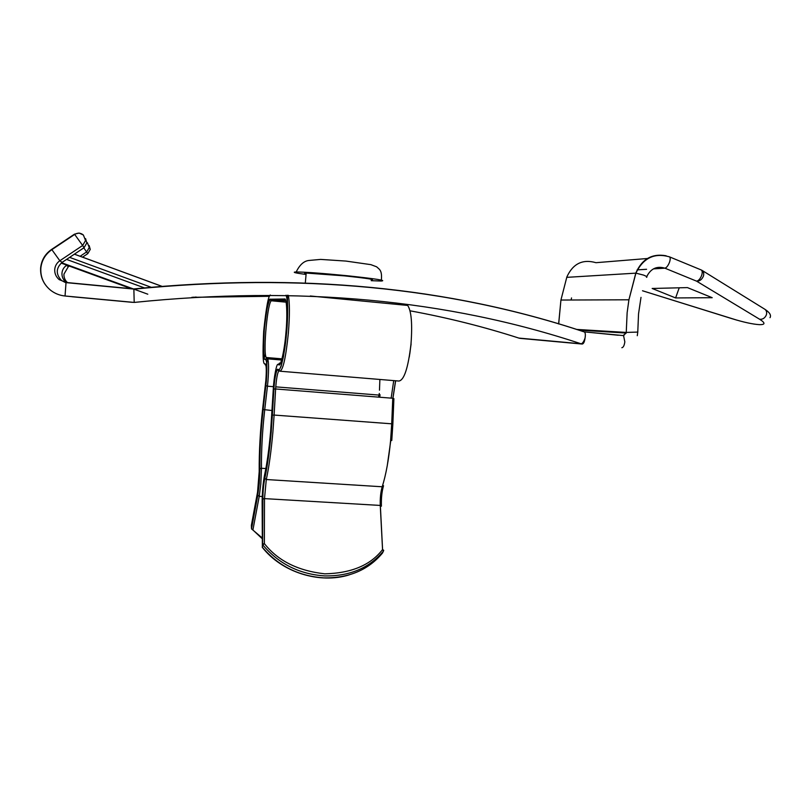 <?xml version="1.0" encoding="UTF-8"?>
<svg xmlns="http://www.w3.org/2000/svg" width="811" height="811" viewBox="0 0 811 811"><rect width="100%" height="100%" fill="white"/><g stroke="black" fill="none" stroke-linecap="round" stroke-linejoin="round"><path stroke-width="1.22" d="M306.122 273.783C304.064 273.337 304.095 273.104 306.193 273.054L344.756 275.892C367.059 278.274 375.899 279.633 371.276 279.998M642.505 290.754L731.269 318.459C743.444 322.21 752.841 324.268 759.441 324.653C765.412 324.755 765.462 322.95 759.613 319.24L696.548 281.143C698.494 280.809 700.187 278.923 701.616 275.497C702.498 272.831 702.417 271.006 701.343 270.002L700.917 269.83M653.423 268.877L664.888 268.177L696.548 281.143C699.528 281.305 701.789 279.694 703.33 276.328C704.161 273.763 703.705 271.766 701.961 270.327L764.783 309.224C766.567 310.562 767.074 312.488 766.324 314.992C764.874 318.145 762.644 319.564 759.613 319.24M72.108 296.745L132.365 302.331L69.493 296.441M687.424 287.601L712.21 297.698L675.604 297.941L652.166 288.473L687.424 287.601M336.565 298.529L341.34 298.914M196.211 297.049L195.187 297.11M66.441 296.147L134.2 302.422L65.042 295.995C59.669 295.457 54.854 293.541 50.586 290.226C43.53 284.347 40.215 276.956 40.621 268.046C41.412 260.199 45.061 254.005 51.58 249.443L74.48 234.166L79.103 233.041L83.401 235.038C80.694 232.777 77.795 232.575 74.683 234.43L82.651 245.48L85.55 240.543L83.401 235.038M193.18 297.242L194.123 297.181M675.604 297.941L679.223 287.804M89.159 245.561L90.254 249.423L87.781 253.64L83.797 247.872M518.888 338.086L581.071 343.803C447.378 299.421 298.418 285.624 134.2 302.422L133.866 289.162C299.614 272.729 449.831 287.013 584.518 332.013L584.528 332.023C585.41 332.976 585.583 334.994 585.045 338.086C584.538 341.806 583.606 343.793 582.247 344.046L520.135 338.369L581.071 343.803C582.491 343.56 583.819 341.664 585.045 338.086M65.975 282.826L61.504 280.484C55.665 274.108 55.878 268.066 62.143 262.379L59.832 260.757C56.8 262.886 55.097 265.775 54.732 269.424C54.53 273.479 56.02 276.875 59.173 279.613L66.096 282.471L133.845 288.929C299.401 272.577 449.476 286.881 584.072 331.841L618.246 335.237M62.153 262.369L84.05 247.7L86.828 242.965L85.591 238.616M371.215 280.677L381.109 281.032C387.252 280.576 375.757 278.791 346.621 275.679C322.048 273.266 305.24 272.03 296.197 271.969C291.727 272.141 295.011 272.972 306.061 274.473M409.271 357.083L411.096 344.067M387.252 465.707L390.77 440.586M251.43 525.031L251.38 525.67M263.332 544.445L262.652 544.242L262.906 545.053L264.366 543.583L264.498 498.613L262.865 499.069L262.602 544.191L264.366 543.583C277.767 560.725 297.911 570.812 324.775 573.833C351.386 573.205 370.637 565.115 382.549 549.564L383.704 550.304L383.441 551.125L382.549 549.564L380.268 505.435L381.403 506.206C381.15 498.38 381.859 491.547 383.532 485.708L382.204 486.772C380.673 492.084 380.035 498.299 380.268 505.435L264.498 498.613L266.292 479.524C268.968 467.217 271.158 451.433 272.881 432.182L274.118 415.06L272.364 415.171L271.158 431.918C269.475 450.734 267.336 466.183 264.741 478.257C263.555 484.268 262.896 491.253 262.774 499.231M262.652 544.566L262.257 547.263L262.652 544.566M392.848 424.041L393.893 398.606L392.767 398.262L391.713 423.818L392.848 424.133L391.764 440.525M382.579 549.574L380.349 505.435M392.93 398.272L395.636 380.775M382.366 553.214L382.68 552.656M251.562 528.914L261.983 537.764M262.358 546.786L262.135 501.36C262.298 491.243 263.129 482.373 264.629 474.729C267.062 463.426 269.049 449.01 270.621 431.462L273.246 389.848C273.733 378.139 276.693 362.517 278.082 364.514L278.852 364.818C280.718 367.079 284.641 349.622 285.928 332.733C287.57 315.925 286.77 297.485 284.57 299.006L270.327 299.229C268.816 297.83 266.829 307.673 264.356 328.739C263.18 350.017 263.433 360.246 265.126 359.435L265.775 359.689C267.042 361.524 267.224 368.63 266.322 380.998L263.119 409.433C260.757 430.621 259.652 450.49 259.794 469.022L259.185 483.66L257.705 495.217L251.501 528.478L251.369 525.356L257.553 492.115L259.196 471.576C259.044 451.818 260.219 430.651 262.734 408.085L265.826 380.734C266.535 371.043 266.393 365.467 265.41 363.997L264.761 363.723C262.946 364.656 262.582 353.809 263.687 331.182C266.221 307.247 268.451 295.204 270.377 295.032M251.684 529.096L252.981 529.603L259.226 496.342L257.705 495.217M262.46 547.344L262.257 547.263C281.691 572.313 319.554 584.224 349.338 574.837M66.867 265.177L66.482 265.43C63.795 267.316 62.295 269.881 61.971 273.104C61.788 276.693 63.096 279.704 65.894 282.127L67.577 282.765M71.054 296.583L72.726 296.816M87.345 242.641L89.251 247.517L86.676 251.886L80.107 256.296M84.05 247.7L82.651 245.48L59.832 260.757L51.874 249.656M66.644 282.674L66.026 282.613L65.042 295.995L67.141 296.218M638.541 313.877L637.77 332.074L626.244 332.429L627.136 312.742L628.92 299.796L635.794 273.145C641.927 259.064 652.044 253.275 666.145 255.779M647.381 258.506L595.973 262.693C582.663 258.891 572.951 263.646 566.869 276.936L560.928 300.04L558.688 323.964M67.678 282.775C65.022 280.434 63.775 277.544 63.947 274.118L68.296 266.707L66.026 264.873M576.428 329.408L626.244 332.429L623.588 335.744L624.825 341.826C624.308 345.527 623.314 347.483 621.855 347.726M642.505 290.774L737.138 320.213M646.712 276.652C650.736 268.603 656.798 265.775 664.888 268.177C666.551 267.731 668.082 265.765 669.491 262.277C670.403 259.51 670.433 257.716 669.592 256.905L669.227 256.752M68.306 266.707L69.28 266.059M82.509 257.178L87.781 253.64M637.142 269.87L646.58 269.293M584.072 331.841L623.081 335.561L626.193 333.057L578.659 330.118M566.727 277.352L635.895 273.145L628.92 299.796L560.928 300.04L558.627 323.944M571.126 299.999L571.532 297.931M191.872 297.323L269.485 296.299M410.021 310.806C447.743 317.74 484.096 326.863 519.091 338.157L520.135 338.369M151.414 287.358L69.614 257.371M66.573 259.408L144.733 288.006M74.409 254.157L162.088 286.384M61.18 263.099L131.838 288.888M147.795 294.2L133.866 289.111M133.724 289.061L61.626 262.744M646.479 277.301C647.654 277.109 646.691 276.369 643.589 275.101L635.895 273.145C643.255 257.939 654.487 252.525 669.592 256.905L701.343 270.002M392.767 398.262L275.618 388.966L274.118 415.06L391.713 423.818L390.598 440.576C388.793 459.401 385.995 474.8 382.204 486.772L266.292 479.524L264.741 478.257M280.292 371.235L398.9 381.038C404.162 380.217 408.186 367.89 410.984 344.057C412.485 324.005 411.4 311.13 407.72 305.443L310.309 295.985M288.25 295.275C289.77 302.3 289.811 314.891 288.371 333.037C285.877 357.458 283.049 370.181 279.866 371.195L277.676 369.187C276.054 370.394 274.787 377.024 273.875 389.098L272.364 415.171M285.989 295.234C287.875 298.154 288.047 317.111 286.547 332.855C285.066 352.238 280.565 372.178 278.447 369.512M265.866 468.545L261.466 468.261L260.818 483.954L259.226 496.342L262.247 496.525M273.459 386.675L267.448 386.198L267.944 381.2C268.846 369.573 268.776 362.122 267.731 358.847L267.336 358.371L265.775 359.689M261.983 538.514L251.542 528.691L257.746 495.43L259.236 483.701L259.895 468.799L261.466 468.261C261.294 450.146 262.379 430.722 264.7 409.991L267.448 386.198L265.856 385.651M280.413 363.379L278.852 364.818M278.954 370.85C277.494 372.401 276.379 378.443 275.618 388.966L273.936 389.047L271.219 431.949C269.526 450.845 267.387 466.376 264.781 478.52C263.585 484.39 262.946 491.233 262.865 499.069L262.602 544.191M379.883 379.467L379.477 390.192M281.762 359.597L266.687 358.127L265.126 359.435M323.701 577.858C298.56 576.114 278.082 565.855 262.257 547.09L262.906 545.053C278.781 563.868 299.32 574.147 324.532 575.911C349.592 576.347 369.228 568.085 383.441 551.125L382.457 553.102C368.275 570.032 348.689 578.284 323.701 577.858M264.345 358.046L264.183 355.076M265.947 365.254L264.761 363.723M380.065 394.764L379.72 397.218M379.102 395.089L379.325 393.487M265.146 364.798L265.755 365.062L265.41 363.997M391.145 398.13L393.73 380.612M378.625 397.137L378.919 395.079L275.75 386.857M285.756 300.678L284.843 300.04L285.766 300.709L271.634 300.8L286.111 302.179M272.05 410.538L263.159 409.504C260.797 430.641 259.702 450.409 259.895 468.799L259.794 469.022M281.64 360.023L267.731 358.847L266.92 361.899L266.373 381.008L263.119 409.433M281.812 359.405L266.687 358.127L266.17 357.499C262.825 351.822 267.823 299.634 271.634 300.8L270.327 299.229M281.964 358.847L266.17 357.499L264.143 354.904C263.494 353.799 263.433 339.201 264.274 330.341C265.582 312.671 269.039 297.607 270.58 300.182L284.843 300.04L284.57 299.006M287.347 303.132L287.621 304.662M278.082 364.514L279.775 363.095L280.434 363.348M280.515 363.156L279.491 363.095M277.068 369.573L276.865 370.566M279.014 370.86L278.031 370.313C277.21 366.947 274.371 377.45 273.936 389.047L273.875 389.098M287.297 295.255L287.56 303C287.885 311.89 287.57 321.845 286.618 332.865L283.505 356.435L281.072 366.42L278.822 370.668L277.676 369.187M74.683 234.43L51.752 249.727C45.365 254.259 41.726 260.361 40.854 268.025C40.317 276.987 43.561 284.387 50.586 290.226M61.504 280.484L66.026 282.613L133.866 289.081M770.014 317.679C771.413 315.205 769.659 312.387 764.783 309.224M305.321 282.907L306.193 273.054M638.551 313.756L641.004 297.363M637.76 332.206L637.274 335.703M74.369 254.188L162.007 286.395M296.197 271.969C299.746 264.68 304.084 260.838 309.204 260.443L320.649 259.408L345.912 261.071L370.87 264.65L376.608 266.799C379.66 269.637 382.184 270.286 381.363 280.089M411.045 344.057L409.778 353.951M390.72 440.586L387.962 461.571M395.565 380.764L392.879 398.262M380.298 505.435L380.308 506.236M379.295 393.447L379.061 395.089"/></g></svg>
